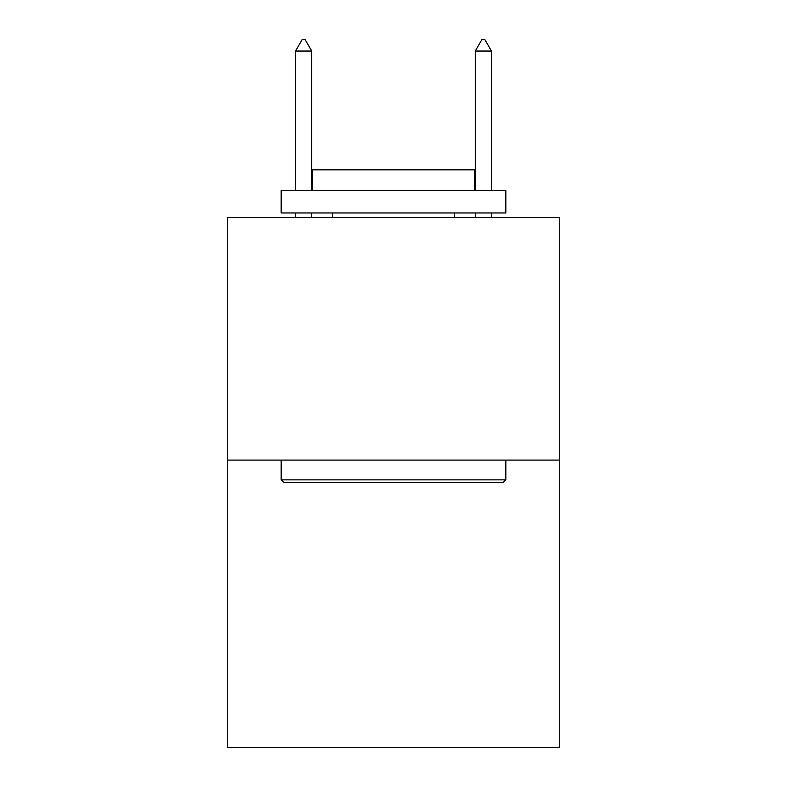 <?xml version="1.0" encoding="UTF-8"?>
<svg xmlns="http://www.w3.org/2000/svg" width="787" height="787" viewBox="0 0 787 787"><rect width="100%" height="100%" fill="white"/><g stroke="black" fill="none" stroke-linecap="round" stroke-linejoin="round"><path stroke-width="1.18" d="M559.744 460.09L559.744 217.458L227.256 217.458L227.256 747.65L559.744 747.65L559.744 460.09L227.256 460.09M503.129 482.559L283.871 482.559L281.175 479.854L505.825 479.854L503.129 482.559M281.175 190.503L505.825 190.503L505.825 212.962L281.175 212.962L281.175 190.503M474.374 190.503L474.374 169.835L312.626 169.835L312.626 190.503M281.175 460.09L281.175 479.854M505.825 460.09L505.825 479.854M332.389 212.962L332.389 217.458M454.611 212.962L454.611 217.458M311.721 51.037L304.982 39.35L302.287 39.35L295.548 51.037L311.721 51.037L311.721 190.503M311.721 212.962L311.721 217.458M295.548 51.037L295.548 190.503M295.548 212.962L295.548 217.458M482.018 39.35L484.713 39.35L491.452 51.037L475.279 51.037L482.018 39.35M491.452 217.458L491.452 212.962M491.452 190.503L491.452 51.037M475.279 217.458L475.279 212.962M475.279 190.503L475.279 51.037"/></g></svg>
